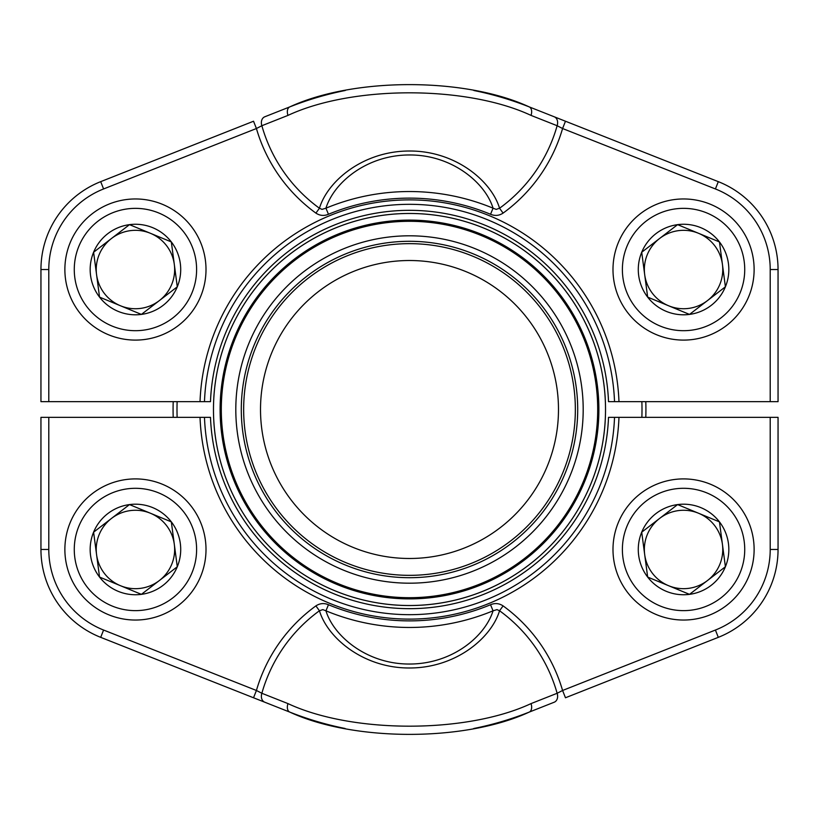 <?xml version="1.0" encoding="UTF-8"?>
<svg xmlns="http://www.w3.org/2000/svg" width="819" height="819" viewBox="0 0 819 819"><rect width="100%" height="100%" fill="white"/><g stroke="black" fill="none" stroke-linecap="round" stroke-linejoin="round"><path stroke-width="1.23" d="M614.526 401.658L608.517 401.658A199.171 199.171 0 0 0 409.5 210.329A199.171 199.171 0 0 0 210.483 401.658L48.792 401.658L48.792 269.533L48.792 401.658L40.95 401.658L40.95 269.533A94.492 94.492 0 0 1 100.696 181.654L253.532 121.232L256.419 128.522A159.408 159.408 0 0 0 315.909 213.114L319.441 208.241C327.702 180.866 363.329 150.972 409.428 151.013C455.272 150.747 491.359 180.835 499.559 208.241A153.388 153.388 0 0 0 557.135 125.716L531.029 115.397C466.666 85.35 352.579 85.248 287.971 115.397L261.865 125.716A7.842 5.999 -111.6 0 1 264.772 116.789L289.854 106.869C353.972 77.16 465.274 77.262 529.146 106.869L718.304 181.654A94.492 94.492 0 0 1 778.05 269.533L778.05 401.658L614.526 401.658A205.18 205.18 0 0 0 409.5 204.32A205.18 205.18 0 0 0 204.474 401.658M264.772 116.789L289.854 106.869A7.842 4.894 -111.6 0 0 287.971 115.397M490.54 214.271A211.384 211.384 0 0 0 328.46 214.271L325.942 208.19A217.956 217.956 0 0 1 493.058 208.19L496.171 209.377L499.559 208.241L503.091 213.114C499.14 215.714 494.963 216.103 490.54 214.271L493.058 208.19C485.309 182.811 452.098 154.75 409.439 154.965C366.502 154.986 333.773 182.821 325.942 208.19L322 209.377L319.441 208.241A153.388 153.388 0 0 1 261.865 125.716L256.419 128.522L103.583 188.954A86.65 86.65 0 0 0 48.792 269.533L40.95 269.533A94.492 94.492 0 0 1 100.696 181.654L103.583 188.954M770.208 401.658L770.208 269.533A86.65 86.65 0 0 0 715.417 188.954L562.581 128.522L565.468 121.232M503.091 213.114A159.408 159.408 0 0 0 562.581 128.522L557.135 125.716A7.842 5.999 -68.4 0 0 554.228 116.789M531.029 115.397A7.842 4.894 -68.4 0 0 529.146 106.869A325.419 325.419 0 0 0 473.884 90.51A325.419 325.419 0 0 1 529.146 106.869M345.27 90.479A325.419 325.419 0 0 0 289.854 106.869A325.419 325.419 0 0 1 345.27 90.479M204.474 417.342L210.483 417.342A199.171 199.171 0 0 0 409.5 608.671A199.171 199.171 0 0 0 608.517 417.342L778.05 417.342L778.05 549.467A94.492 94.492 0 0 1 718.304 637.346L565.468 697.768L562.581 690.478A159.408 159.408 0 0 0 503.091 605.886L499.559 610.759C491.298 638.134 455.671 668.028 409.572 667.987C363.728 668.253 327.641 638.165 319.441 610.759A153.388 153.388 0 0 0 261.865 693.284L287.971 703.603C352.334 733.65 466.421 733.752 531.029 703.603L557.135 693.284A7.842 5.999 68.4 0 1 554.228 702.211L529.146 712.131C465.028 741.84 353.726 741.738 289.854 712.131L100.696 637.346A94.492 94.492 0 0 1 40.95 549.467L40.95 417.342L204.474 417.342A205.18 205.18 0 0 0 409.5 614.68A205.18 205.18 0 0 0 614.526 417.342M554.228 702.211L529.146 712.131A7.842 4.894 68.4 0 0 531.029 703.603M328.46 604.729A211.384 211.384 0 0 0 490.54 604.729L493.058 610.81A217.956 217.956 0 0 1 325.942 610.81L322.829 609.623L319.441 610.759L315.909 605.886C319.86 603.286 324.037 602.897 328.46 604.729L325.942 610.81C333.691 636.189 366.902 664.25 409.561 664.035C452.497 664.014 485.227 636.179 493.058 610.81L497 609.623L499.559 610.759A153.388 153.388 0 0 1 557.135 693.284L562.581 690.478L715.417 630.046A86.65 86.65 0 0 0 770.208 549.467L770.208 417.342M48.792 417.342L48.792 549.467A86.65 86.65 0 0 0 103.583 630.046L256.419 690.478L253.532 697.768M315.909 605.886A159.408 159.408 0 0 0 256.419 690.478L261.865 693.284A7.842 5.999 111.6 0 0 264.772 702.211M287.971 703.603A7.842 4.894 111.6 0 0 289.854 712.131A325.419 325.419 0 0 0 345.116 728.49A325.419 325.419 0 0 1 289.854 712.131M473.73 728.521A325.419 325.419 0 0 0 529.146 712.131A325.419 325.419 0 0 1 473.73 728.521M715.417 630.046L718.304 637.346A94.492 94.492 0 0 0 778.05 549.467A94.492 94.492 0 0 1 718.304 637.346A94.492 94.492 0 0 0 778.05 549.467L770.208 549.467M645.792 401.658A236.425 236.425 0 0 1 645.792 417.342M173.208 417.342A236.425 236.425 0 0 1 173.208 401.658M177.129 401.658A232.504 232.504 0 0 0 177.129 417.342M641.871 417.342A232.504 232.504 0 0 0 641.871 401.658M249.058 476.034A173.689 173.689 0 0 1 432.104 237.285A173.689 173.689 0 0 1 547.338 515.182A173.689 173.689 0 0 1 249.058 476.034M254.125 473.925A168.202 168.202 0 0 1 431.388 242.731A168.202 168.202 0 0 1 542.987 511.844A168.202 168.202 0 0 1 254.125 473.925M256.306 473.024A165.847 165.847 0 0 1 431.081 245.065A165.847 165.847 0 0 1 541.113 510.411A165.847 165.847 0 0 1 256.306 473.024M271.877 466.574A148.986 148.986 0 0 1 428.89 261.783A148.986 148.986 0 0 1 527.733 500.153A148.986 148.986 0 0 1 271.877 466.574M234.572 482.043A189.373 189.373 0 0 1 336.957 234.572A189.373 189.373 0 0 1 584.428 336.957A189.373 189.373 0 0 1 482.043 584.428A189.373 189.373 0 0 1 234.572 482.043A189.373 189.373 0 0 0 559.786 524.723A189.373 189.373 0 0 0 434.142 221.734A189.373 189.373 0 0 0 234.572 482.043A189.373 189.373 0 0 0 559.786 524.723A189.373 189.373 0 0 0 434.142 221.734A189.373 189.373 0 0 0 234.572 482.043A189.373 189.373 0 0 1 336.957 234.572A189.373 189.373 0 0 1 584.428 336.957A189.373 189.373 0 0 1 482.043 584.428A189.373 189.373 0 0 1 234.572 482.043M228.419 484.592A196.038 196.038 0 0 1 334.408 228.419A196.038 196.038 0 0 1 590.581 334.408A196.038 196.038 0 0 1 484.592 590.581A196.038 196.038 0 0 1 228.419 484.592A196.038 196.038 0 0 1 334.408 228.419A196.038 196.038 0 0 1 590.581 334.408A196.038 196.038 0 0 1 484.592 590.581A196.038 196.038 0 0 1 228.419 484.592M647.665 577.067A45.27 45.27 0 0 1 677.61 504.586A45.27 45.27 0 0 1 725.399 566.758A45.27 45.27 0 0 1 647.665 577.067L641.717 532.186L677.61 504.586L719.451 521.877L725.399 566.758L689.506 594.348L647.665 577.067L641.717 532.186L659.664 518.386A39.21 39.21 0 0 1 698.535 513.237L719.451 521.877L725.399 566.758L689.506 594.348L647.665 577.067M677.61 504.586L698.535 513.237A39.21 39.21 0 0 1 707.452 580.558A39.21 39.21 0 0 1 644.696 554.627A39.21 39.21 0 0 1 659.664 518.386L677.61 504.586M618.335 522.522A70.577 70.577 0 0 1 739.506 506.459A70.577 70.577 0 0 1 692.833 619.43A70.577 70.577 0 0 1 618.335 522.522A70.577 70.577 0 0 1 739.506 506.459A70.577 70.577 0 0 1 692.833 619.43A70.577 70.577 0 0 1 618.335 522.522M99.549 297.123A45.27 45.27 0 0 1 129.494 224.652A45.27 45.27 0 0 1 177.283 286.814A45.27 45.27 0 0 1 99.549 297.123L93.601 252.242L129.494 224.652L171.335 241.933L177.283 286.814L141.39 314.414L99.549 297.123L93.601 252.242L111.548 238.442A39.21 39.21 0 0 1 150.409 233.292L171.335 241.933L177.283 286.814L141.39 314.414L99.549 297.123M129.494 224.652L150.409 233.292A39.21 39.21 0 0 1 159.336 300.614A39.21 39.21 0 0 1 96.57 274.682A39.21 39.21 0 0 1 111.548 238.442L129.494 224.652M70.219 242.578A70.577 70.577 0 0 1 191.39 226.515A70.577 70.577 0 0 1 144.717 339.486A70.577 70.577 0 0 1 70.219 242.578A70.577 70.577 0 0 1 191.39 226.515A70.577 70.577 0 0 1 144.717 339.486A70.577 70.577 0 0 1 70.219 242.578M99.549 577.067A45.27 45.27 0 0 1 129.494 504.586A45.27 45.27 0 0 1 177.283 566.758A45.27 45.27 0 0 1 99.549 577.067L93.601 532.186L129.494 504.586L171.335 521.877L177.283 566.758L141.39 594.348L99.549 577.067L93.601 532.186L111.548 518.386A39.21 39.21 0 0 1 150.409 513.237L171.335 521.877L177.283 566.758L141.39 594.348L99.549 577.067M129.494 504.586L150.409 513.237A39.21 39.21 0 0 1 159.336 580.558A39.21 39.21 0 0 1 96.57 554.627A39.21 39.21 0 0 1 111.548 518.386L129.494 504.586M70.219 522.522A70.577 70.577 0 0 1 191.39 506.459A70.577 70.577 0 0 1 144.717 619.43A70.577 70.577 0 0 1 70.219 522.522A70.577 70.577 0 0 1 191.39 506.459A70.577 70.577 0 0 1 144.717 619.43A70.577 70.577 0 0 1 70.219 522.522M647.665 297.123A45.27 45.27 0 0 1 677.61 224.652A45.27 45.27 0 0 1 725.399 286.814A45.27 45.27 0 0 1 647.665 297.123L641.717 252.242L677.61 224.652L719.451 241.933L725.399 286.814L689.506 314.414L647.665 297.123L641.717 252.242L659.664 238.442A39.21 39.21 0 0 1 698.535 233.292L719.451 241.933L725.399 286.814L689.506 314.414L647.665 297.123M677.61 224.652L698.535 233.292A39.21 39.21 0 0 1 707.452 300.614A39.21 39.21 0 0 1 644.696 274.682A39.21 39.21 0 0 1 659.664 238.442L677.61 224.652M618.335 242.578A70.577 70.577 0 0 1 739.506 226.515A70.577 70.577 0 0 1 692.833 339.486A70.577 70.577 0 0 1 618.335 242.578A70.577 70.577 0 0 1 739.506 226.515A70.577 70.577 0 0 1 692.833 339.486A70.577 70.577 0 0 1 618.335 242.578M315.909 213.114C319.871 215.725 324.058 216.103 328.46 214.271M200.031 401.658A209.613 209.613 0 0 1 409.5 199.887A209.613 209.613 0 0 1 618.969 401.658M770.208 269.533L778.05 269.533A94.492 94.492 0 0 0 718.304 181.654L715.417 188.954M503.091 605.886C499.129 603.275 494.942 602.897 490.54 604.729M618.969 417.342A209.613 209.613 0 0 1 409.5 619.113A209.613 209.613 0 0 1 200.031 417.342M48.792 549.467L40.95 549.467A94.492 94.492 0 0 0 100.696 637.346L103.583 630.046M234.551 482.043A189.394 189.394 0 0 1 434.142 221.724A189.394 189.394 0 0 1 559.797 524.733A189.394 189.394 0 0 1 234.551 482.043M228.429 484.582A196.017 196.017 0 0 0 484.582 590.571A196.017 196.017 0 0 0 590.571 334.418A196.017 196.017 0 0 0 334.418 228.429A196.017 196.017 0 0 0 228.429 484.582M583.343 337.408A188.196 188.196 0 0 0 337.408 235.657A188.196 188.196 0 0 0 235.657 481.592A188.196 188.196 0 0 0 481.592 583.343A188.196 188.196 0 0 0 583.343 337.408M627.026 526.115A61.159 61.159 0 0 0 691.594 610.104A61.159 61.159 0 0 0 732.053 512.192A61.159 61.159 0 0 0 627.026 526.115M78.911 246.171A61.159 61.159 0 0 0 143.479 330.159A61.159 61.159 0 0 0 183.927 232.248A61.159 61.159 0 0 0 78.911 246.171M78.911 526.115A61.159 61.159 0 0 0 143.479 610.104A61.159 61.159 0 0 0 183.927 512.192A61.159 61.159 0 0 0 78.911 526.115M627.026 246.171A61.159 61.159 0 0 0 691.594 330.159A61.159 61.159 0 0 0 732.053 232.248A61.159 61.159 0 0 0 627.026 246.171"/></g></svg>
